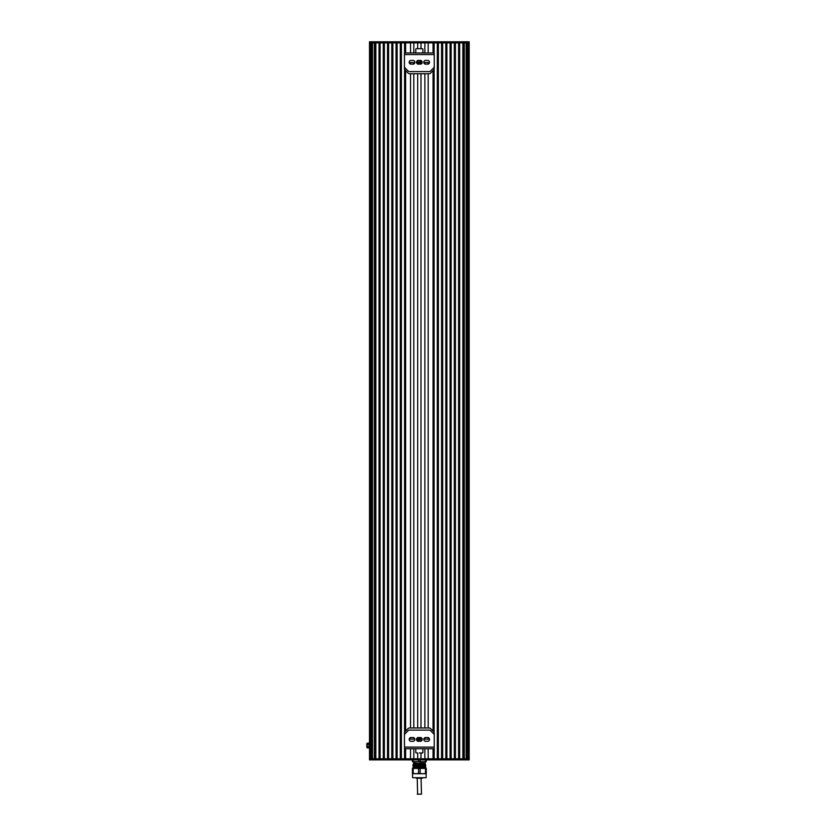 <?xml version="1.0" encoding="UTF-8"?>
<svg xmlns="http://www.w3.org/2000/svg" width="836" height="836" viewBox="0 0 836 836"><rect width="100%" height="100%" fill="white"/><g stroke="black" fill="none" stroke-linecap="round" stroke-linejoin="round"><path stroke-width="1.25" d="M369.512 743.664L369.512 42.866L369.512 758.827L369.512 42.866L369.512 758.827L369.512 42.866L369.512 758.827L464.325 758.827L464.325 42.866L374.361 42.866L374.371 758.827L374.371 42.866L369.512 42.866L369.512 41.8L370.285 41.8L370.285 759.893L469.174 759.893L469.174 42.866L464.325 42.866L464.325 41.8L370.285 41.8M369.512 742.87L369.512 748.189L368.979 748.189L368.979 742.87L369.512 742.87M368.979 747.99L367.088 747.374L367.621 746.757L367.088 745.534L367.621 747.99L366.826 747.394L366.826 743.664L367.621 743.068L367.088 745.534L367.621 744.301L367.088 743.685M368.979 743.068L367.088 743.403M368.979 746.757L367.621 746.757M368.979 744.301L367.621 744.301M417.697 758.827L417.697 752.975M417.697 727.978L417.697 73.714M417.697 48.718L417.697 42.866M413.81 758.827L413.81 748.722M413.81 739.055L413.81 737.645M413.81 727.978L413.81 73.714M413.81 64.048L413.81 62.637M413.81 52.971L413.81 42.866M410.518 758.827L410.518 748.722L410.518 758.827L405.627 758.827L405.627 748.722M414.531 738.345L413.893 738.993A0.533 0.533 0 0 1 413.517 739.149L410.549 739.149L410.518 737.551A0.533 0.533 0 0 0 410.173 737.707L409.4 738.481A0.533 0.533 0 0 0 409.243 738.857L409.243 739.964A0.533 0.533 0 0 0 409.4 740.341L410.173 741.114A0.533 0.533 0 0 0 410.549 741.271L413.517 741.271A0.533 0.533 0 0 0 413.893 741.114L414.666 740.341A0.533 0.533 0 0 0 414.823 739.964L414.823 738.857A0.533 0.533 0 0 0 414.666 738.481L413.893 737.707A0.533 0.533 0 0 0 413.517 737.551L410.549 737.551L410.518 739.149A0.533 0.533 0 0 1 410.173 738.993L409.535 738.345M410.518 727.978L410.518 73.714L410.518 727.978M409.525 63.348L410.173 62.7A0.533 0.533 0 0 1 410.549 62.543L410.518 64.142L413.506 64.142A0.533 0.533 0 0 0 413.883 63.985L414.666 63.202A0.533 0.533 0 0 0 414.823 62.825L414.823 61.728A0.533 0.533 0 0 0 414.666 61.352L413.883 60.568A0.533 0.533 0 0 0 413.506 60.422L410.549 60.422A0.533 0.533 0 0 0 410.173 60.568L409.389 61.352A0.533 0.533 0 0 0 409.232 61.728L409.232 62.825A0.533 0.533 0 0 0 409.389 63.202L410.173 63.985A0.533 0.533 0 0 0 410.549 64.142L410.518 62.543L413.506 62.543A0.533 0.533 0 0 1 413.883 62.7L414.531 63.348M410.518 52.971L410.518 42.866L410.518 52.971M405.627 52.971L405.627 42.866L410.518 42.866M405.627 731.051L405.627 70.632M405.094 758.827L405.094 748.722M434.239 745.001L434.239 733.109A2.132 2.132 0 0 0 433.612 731.605L430.603 728.595A2.132 2.132 0 0 0 429.098 727.978L409.588 727.978A2.132 2.132 0 0 0 408.083 728.595L405.073 731.605L405.094 70.109M405.094 52.971L405.094 42.866M404.561 52.971L404.561 42.866L401.374 42.866L401.374 758.827L404.561 758.827L404.446 735.241A2.132 2.132 0 0 1 405.073 733.736L408.083 730.727A2.132 2.132 0 0 1 409.588 730.1L429.098 730.1A2.132 2.132 0 0 1 430.603 730.727L433.612 733.736A2.132 2.132 0 0 1 434.239 735.241L434.239 748.722L404.446 748.722M404.561 732.43L404.561 69.263M400.841 758.827L400.841 42.866M400.308 758.827L400.308 42.866L397.121 42.866L397.121 758.827L400.308 758.827M396.588 758.827L396.588 42.866M396.055 758.827L396.055 42.866L392.857 42.866L392.857 758.827L396.055 758.827M392.324 758.827L392.324 42.866M391.802 758.827L391.802 42.866L388.604 42.866L388.604 758.827L391.802 758.827M388.071 758.827L388.071 42.866M387.538 758.827L387.538 42.866L384.351 42.866L384.351 758.827L387.538 758.827M383.818 758.827L383.818 42.866M383.285 758.827L383.285 42.866L380.098 42.866L380.098 758.827L383.285 758.827M379.565 758.827L379.565 42.866M379.032 758.827L379.032 42.866L375.845 42.866L375.845 758.827L379.032 758.827M375.312 758.827L375.312 42.866M371.769 758.827L371.769 42.866M371.612 758.827L371.612 42.866M371.017 758.827L371.017 42.866M464.325 759.893L464.325 758.827L469.174 758.827L469.174 41.8L464.325 41.8M467.669 758.827L467.669 42.866M467.073 758.827L467.073 42.866M466.916 758.827L466.916 42.866M463.384 758.827L463.384 42.866M462.851 758.827L462.851 42.866L459.654 42.866L459.654 758.827L462.851 758.827M459.121 758.827L459.121 42.866M458.598 758.827L458.598 42.866L455.401 42.866L455.401 758.827L458.598 758.827M454.868 758.827L454.868 42.866M454.335 758.827L454.335 42.866L451.147 42.866L451.147 758.827L454.335 758.827M450.614 758.827L450.614 42.866M450.081 758.827L450.081 42.866L446.894 42.866L446.894 758.827L450.081 758.827M446.361 758.827L446.361 42.866M445.828 758.827L445.828 42.866L442.641 42.866L442.641 758.827L445.828 758.827M442.108 758.827L442.108 42.866M441.575 758.827L441.575 42.866L438.377 42.866L438.377 758.827L441.575 758.827M437.845 758.827L437.845 42.866M434.239 748.722L434.124 758.827L437.312 758.827L437.312 42.866L434.124 42.866L434.124 52.971M434.124 732.43L434.124 69.263M433.591 758.827L433.591 748.722M433.591 731.584L433.591 70.109M433.591 52.971L433.591 42.866M428.178 758.827L428.178 748.722L428.178 758.827L433.058 758.827L433.058 748.722M433.058 731.051L433.058 70.632M433.058 52.971L433.058 42.866L428.178 42.866L428.178 52.971L428.178 42.866M428.178 739.149L428.178 737.551L428.178 739.149M428.178 727.978L428.178 73.714L428.178 727.978M428.178 64.142L428.178 62.543L428.178 64.142M424.876 758.827L424.876 748.722M424.876 739.055L424.876 737.645M424.876 727.978L424.876 73.714M424.876 64.048L424.876 62.637M424.876 52.971L424.876 42.866M420.989 758.827L420.989 752.975M420.989 727.978L420.989 73.714M420.989 48.718L420.989 42.866M419.254 763.352L423.831 763.728M416.025 764L422.671 764.846M416.025 765.055L422.671 765.901M416.025 766.121L422.671 766.967M416.025 767.187L422.671 768.033M416.025 768.253L413.789 768.399M413.12 765.776L423.173 766.184C427.206 766.319 426.214 766.455 420.163 766.591L414.604 766.999L425.723 767.396L424.907 767.887L425.723 768.336L416.025 767.647M422.671 767.458L425.315 767.343M422.671 766.518L425.723 766.351L424.907 766.821L425.723 767.281L414.332 766.863L420.163 766.466C426.37 766.33 427.269 766.194 422.838 766.048L416.025 765.515M413.789 766.267L412.963 766.748L416.025 766.581M422.671 766.393L425.315 766.278M425.723 766.34L424.907 765.745M422.671 765.452L412.963 764.752L413.789 765.222L413.12 765.651M422.671 765.327L425.315 765.222M419.348 762.014L425.2 762.014L425.19 763.467L413.527 763.885L425.221 764.146L424.907 764.689L425.723 765.149L416.025 764.449M422.671 764.261L425.315 764.156M425.19 763.467L425.399 764.146L414.478 763.352L424.103 763.352M416.579 762.014L413.496 762.014L413.789 764.167L412.963 764.741M425.221 764.146L422.671 764.386M416.025 764.574L413.371 764.689M416.025 765.64L413.371 765.745M412.963 765.692L413.789 766.288M412.963 766.748L413.789 767.354L412.963 767.95L425.221 768.399M425.723 767.281L422.671 767.584M416.025 767.761L413.371 767.876M413.496 763.613L422.483 763.613M412.43 759.893L412.43 761.69L413.203 761.69L413.203 759.893M418.575 759.893L418.575 761.69L420.111 761.69L420.111 759.893M425.493 759.893L425.493 761.69L426.255 761.69L426.255 759.893M420.111 761.69L425.493 761.69M413.203 761.69L426.255 761.69M418.575 761.69L412.43 761.69M416.025 767.051L416.025 767.991M413.203 768.399L413.203 773.394L415.889 773.718L412.43 773.718L412.43 768.399L426.255 768.399L426.255 773.718L422.807 773.718L425.493 773.394L425.493 768.399M419.348 777.71L426.13 777.71L426.13 773.718L412.566 773.718L412.566 777.71L419.348 777.71M412.566 777.71L426.13 777.71M418.575 773.394L415.889 773.718L422.807 773.718L418.575 773.394L418.575 768.399M420.111 768.399L420.111 773.394M426.255 773.394L425.493 773.394M413.203 773.394L412.43 773.394M369.512 42.866L369.512 759.893L370.285 759.893M417.216 778.243L422.002 778.243L417.216 778.243L417.624 794.2M421.062 778.243L421.469 794.2L417.216 794.2M421.208 737.707A0.533 0.533 0 0 0 420.832 737.551L417.864 737.551A0.533 0.533 0 0 0 417.488 737.707L416.704 738.481A0.533 0.533 0 0 0 416.558 738.857L416.558 739.964A0.533 0.533 0 0 0 416.704 740.341L417.488 741.114A0.533 0.533 0 0 0 417.864 741.271L420.832 741.271A0.533 0.533 0 0 0 421.208 741.114L421.981 740.341A0.533 0.533 0 0 0 422.138 739.964L422.138 738.857A0.533 0.533 0 0 0 421.981 738.481L421.208 737.707M428.513 737.707A0.533 0.533 0 0 0 428.136 737.551L425.179 737.551A0.533 0.533 0 0 0 424.803 737.707L424.019 738.481A0.533 0.533 0 0 0 423.862 738.857L423.862 739.964A0.533 0.533 0 0 0 424.019 740.341L424.803 741.114A0.533 0.533 0 0 0 425.179 741.271L428.136 741.271A0.533 0.533 0 0 0 428.513 741.114L429.296 740.341A0.533 0.533 0 0 0 429.453 739.964L429.453 738.857A0.533 0.533 0 0 0 429.296 738.481L428.513 737.707M412.2 748.722L426.485 748.722M421.469 739.661A3.187 3.187 0 0 0 422.138 738.836M416.558 738.836A3.187 3.187 0 0 0 417.216 739.661M420.916 737.561A1.599 1.599 0 0 1 417.77 737.561A1.599 1.599 0 0 0 420.916 737.561M418.178 737.551A1.202 1.202 0 0 0 420.508 737.551M421.104 737.634A1.797 1.797 0 0 1 419.965 738.972M418.721 738.972A1.797 1.797 0 0 1 417.582 737.634M416.945 738.251A2.592 2.592 0 0 0 417.561 739.16M421.135 739.16A2.592 2.592 0 0 0 421.752 738.251M416.756 738.439L418.052 739.526M420.644 739.526L421.94 738.439M417.216 739.505L417.749 738.972L421.469 739.505L417.216 739.505L417.216 740.55M416.15 752.975L417.216 752.975M419.348 752.975L422.535 752.975M422.891 748.722L422.891 752.619M419.348 741.271L421.731 740.591M416.965 740.591L419.348 740.821M429.161 738.345L428.513 738.993A0.533 0.533 0 0 1 428.136 739.149L425.179 739.149A0.533 0.533 0 0 1 424.803 738.993L424.155 738.345M405.073 731.605A2.132 2.132 0 0 0 404.446 733.109L404.446 745.001M417.488 63.985A0.533 0.533 0 0 0 417.864 64.142L420.821 64.142A0.533 0.533 0 0 0 421.198 63.985L421.981 63.202A0.533 0.533 0 0 0 422.138 62.825L422.138 61.728A0.533 0.533 0 0 0 421.981 61.352L421.198 60.568A0.533 0.533 0 0 0 420.821 60.422L417.864 60.422A0.533 0.533 0 0 0 417.488 60.568L416.704 61.352A0.533 0.533 0 0 0 416.547 61.728L416.547 62.825A0.533 0.533 0 0 0 416.704 63.202L417.488 63.985M424.803 63.985A0.533 0.533 0 0 0 425.179 64.142L428.136 64.142A0.533 0.533 0 0 0 428.513 63.985L429.296 63.202A0.533 0.533 0 0 0 429.453 62.825L429.453 61.728A0.533 0.533 0 0 0 429.296 61.352L428.513 60.568A0.533 0.533 0 0 0 428.136 60.422L425.179 60.422A0.533 0.533 0 0 0 424.803 60.568L424.019 61.352A0.533 0.533 0 0 0 423.862 61.728L423.862 62.825A0.533 0.533 0 0 0 424.019 63.202L424.803 63.985M413.005 52.971L425.691 52.971M434.239 52.971L434.239 66.452A2.132 2.132 0 0 1 433.612 67.956L430.603 70.966A2.132 2.132 0 0 1 429.098 71.582L409.588 71.582A2.132 2.132 0 0 1 408.083 70.966L405.073 67.956A2.132 2.132 0 0 1 404.446 66.452L404.446 52.971L434.239 52.971M417.216 62.031A3.187 3.187 0 0 0 416.547 62.857M422.138 62.857A3.187 3.187 0 0 0 421.469 62.031M417.77 64.132A1.599 1.599 0 0 1 420.916 64.132A1.599 1.599 0 0 0 417.77 64.132M420.508 64.142A1.202 1.202 0 0 0 418.178 64.142M417.582 64.058A1.797 1.797 0 0 1 418.721 62.721M419.965 62.721A1.797 1.797 0 0 1 421.104 64.058M421.752 63.442A2.592 2.592 0 0 0 421.135 62.533M417.551 62.533A2.592 2.592 0 0 0 416.934 63.442M421.94 63.254L420.644 62.157M418.042 62.157L416.746 63.254M421.469 62.188L420.936 62.721L417.216 62.188L421.469 62.188L421.469 61.132M422.535 48.718L421.469 48.718M421.187 48.718L416.15 48.718M415.795 52.971L415.795 49.073M419.348 60.422L416.965 61.101M421.72 61.101L419.348 60.871M424.155 63.348L424.803 62.7A0.533 0.533 0 0 1 425.179 62.543L428.136 62.543A0.533 0.533 0 0 1 428.513 62.7L429.161 63.348M404.446 56.691L404.446 68.583A2.132 2.132 0 0 0 405.073 70.088L408.083 73.087A2.132 2.132 0 0 0 409.588 73.714L429.098 73.714A2.132 2.132 0 0 0 430.603 73.087L433.612 70.088A2.132 2.132 0 0 0 434.239 68.583L434.239 56.691M372.48 759.893L372.48 41.8M369.512 758.827L369.512 747.394M469.174 758.827L469.174 42.866M468.4 759.893L468.4 41.8M466.195 758.827L466.195 42.866M464.314 758.827L464.314 42.866M374.361 41.8L374.361 42.866M466.216 41.8L466.216 42.866M466.216 759.893L466.216 758.827M374.361 759.893L374.361 758.827M404.446 747.123L434.239 747.123M434.239 54.57L404.446 54.57M425.723 765.285L424.907 765.755M412.963 767.95L413.789 768.42M422.671 765.107L422.671 766.048M422.671 766.173L422.671 767.114M422.671 767.229L422.671 768.169M422.891 777.982L422.002 778.243M415.805 777.982L416.683 778.243M421.469 739.505L421.469 740.55M415.795 748.722L415.795 752.619M417.216 62.188L417.216 61.132M422.891 52.971L422.891 49.073"/></g></svg>
